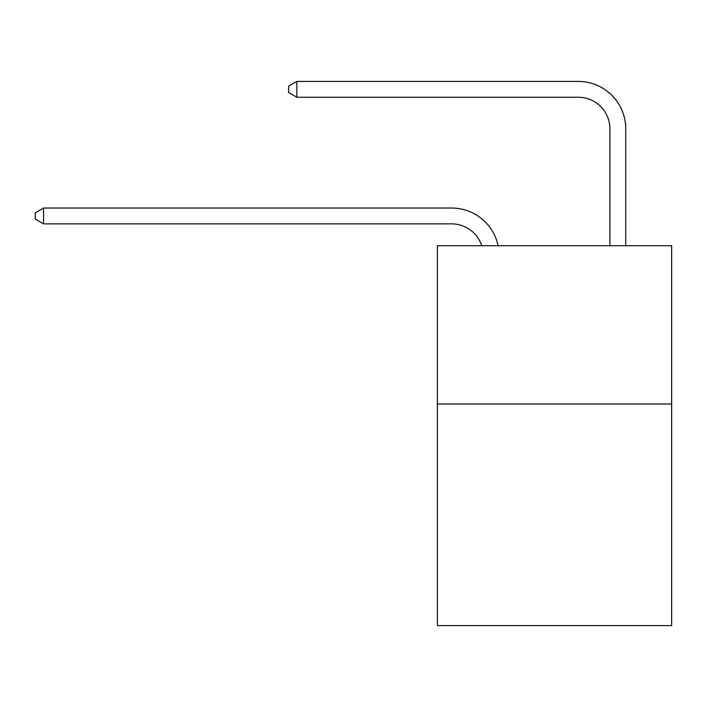 <?xml version="1.0" encoding="UTF-8"?>
<svg xmlns="http://www.w3.org/2000/svg" width="707" height="707" viewBox="0 0 707 707"><rect width="100%" height="100%" fill="white"/><g stroke="black" fill="none" stroke-linecap="round" stroke-linejoin="round"><path stroke-width="1.06" d="M671.65 403.989L671.65 625.589L437.394 625.589L437.394 245.709L671.65 245.709L671.65 403.989L437.394 403.989M451.632 223.863A31.656 31.656 -51.9 0 1 481.732 245.709A31.656 31.656 -51.9 0 0 451.632 223.863A31.656 31.656 -51.9 0 1 481.732 245.709A31.656 31.656 -51.9 0 0 451.632 223.863A31.656 31.656 -51.9 0 1 481.732 245.709A31.656 31.656 -51.9 0 0 451.632 223.863A31.656 31.656 -51.9 0 1 481.732 245.709A31.656 31.656 -51.9 0 0 451.632 223.863A31.656 31.656 -51.9 0 1 481.732 245.709A31.656 31.656 -51.9 0 0 451.632 223.863A31.656 31.656 -51.9 0 1 481.732 245.709A31.656 31.656 -51.9 0 0 451.632 223.863A31.656 31.656 -51.9 0 1 481.732 245.709A31.656 31.656 -51.9 0 0 451.632 223.863A31.656 31.656 -51.9 0 1 481.732 245.709A31.656 31.656 -51.9 0 0 451.632 223.863A31.656 31.656 -51.9 0 1 481.732 245.709A31.656 31.656 -51.9 0 0 451.632 223.863A31.656 31.656 -51.9 0 1 481.732 245.709A31.656 31.656 -51.9 0 0 451.632 223.863A31.656 31.656 -51.9 0 1 481.732 245.709A31.656 31.656 -51.9 0 0 451.632 223.863A31.656 31.656 -51.9 0 1 481.732 245.709A31.656 31.656 -51.9 0 0 451.632 223.863A31.656 31.656 -51.9 0 1 481.732 245.709A31.656 31.656 -51.9 0 0 451.632 223.863A31.656 31.656 -51.9 0 1 481.732 245.709A31.656 31.656 -51.9 0 0 451.632 223.863A31.656 31.656 -51.9 0 1 481.732 245.709A31.656 31.656 -51.9 0 0 451.632 223.863A31.656 31.656 -51.9 0 1 481.732 245.709A31.656 31.656 -51.9 0 0 451.632 223.863L43.578 223.863L35.35 219.117L35.35 212.789L43.578 208.035L451.632 208.035A47.484 47.484 128.1 0 1 498.099 245.709M609.92 245.709L609.92 128.895A31.656 31.656 98.6 0 0 578.264 97.239L296.834 97.239L288.606 92.493L288.606 86.157L296.834 81.411L578.264 81.411A47.484 47.484 -81.4 0 1 625.748 128.895L625.748 245.709M43.578 223.863L43.578 208.035L451.632 208.035M609.92 128.895A31.656 31.656 98.6 0 0 578.264 97.239A31.656 31.656 98.6 0 1 609.92 128.895A31.656 31.656 98.6 0 0 578.264 97.239A31.656 31.656 98.6 0 1 609.92 128.895A31.656 31.656 98.6 0 0 578.264 97.239A31.656 31.656 98.6 0 1 609.92 128.895A31.656 31.656 98.6 0 0 578.264 97.239A31.656 31.656 98.6 0 1 609.92 128.895A31.656 31.656 98.6 0 0 578.264 97.239A31.656 31.656 98.6 0 1 609.92 128.895A31.656 31.656 98.6 0 0 578.264 97.239A31.656 31.656 98.6 0 1 609.92 128.895A31.656 31.656 98.6 0 0 578.264 97.239A31.656 31.656 98.6 0 1 609.92 128.895A31.656 31.656 98.6 0 0 578.264 97.239A31.656 31.656 98.6 0 1 609.92 128.895A31.656 31.656 98.6 0 0 578.264 97.239A31.656 31.656 98.6 0 1 609.92 128.895A31.656 31.656 98.6 0 0 578.264 97.239A31.656 31.656 98.6 0 1 609.92 128.895A31.656 31.656 98.6 0 0 578.264 97.239A31.656 31.656 98.6 0 1 609.92 128.895A31.656 31.656 98.6 0 0 578.264 97.239A31.656 31.656 98.6 0 1 609.92 128.895A31.656 31.656 98.6 0 0 578.264 97.239A31.656 31.656 98.6 0 1 609.92 128.895A31.656 31.656 98.6 0 0 578.264 97.239A31.656 31.656 98.6 0 1 609.92 128.895A31.656 31.656 98.6 0 0 578.264 97.239A31.656 31.656 98.6 0 1 609.92 128.895A31.656 31.656 98.6 0 0 578.264 97.239M296.834 97.239L296.834 81.411L578.264 81.411"/></g></svg>
